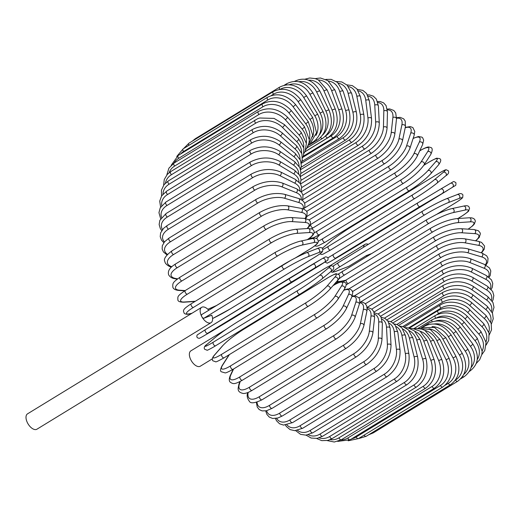 <?xml version="1.0" encoding="UTF-8"?>
<svg xmlns="http://www.w3.org/2000/svg" width="520" height="520" viewBox="0 0 520 520"><rect width="100%" height="100%" fill="white"/><g stroke="black" fill="none" stroke-linecap="round" stroke-linejoin="round"><path stroke-width="0.78" d="M368.329 244.328A9.002 4.784 58.5 0 0 365.034 244.328A9.002 4.784 58.5 0 0 363.532 247.26M226.772 328.9L190.886 350.857A9.002 4.784 58.5 0 0 191.067 360.276A9.002 4.784 58.5 0 0 200.278 366.216L212.264 358.885M436.521 214.435L454.76 203.275A19.292 1.58 151.5 0 0 459.03 198.478L448.286 202.618A19.292 1.58 151.5 0 0 424.665 214.877L340.379 266.435A19.292 1.58 151.5 0 0 336.109 271.239L346.853 267.092A19.292 1.58 151.5 0 0 348.966 266.221L366.366 255.573L371.079 253.76M366.366 255.573A9.002 4.784 58.5 0 0 366.925 256.302M348.966 266.221L348.543 266.403M208.78 310.232A9.002 4.784 58.5 0 0 201.675 307.32L27.521 413.849A9.002 4.784 58.5 0 0 27.703 423.267A9.002 4.784 58.5 0 0 36.92 429.208L211.068 322.68A9.002 4.784 58.5 0 0 211.776 315.185L203.951 318.201A2.145 1.137 -121.5 0 1 201.858 316.739A9.002 4.784 58.5 0 0 211.068 322.68M201.675 307.32A9.002 4.784 58.5 0 0 201.858 316.739A2.145 1.137 -121.5 0 1 201.812 314.496A2.145 1.137 -121.5 0 1 201.916 314.45L282.295 265.278M421.005 327.795L434.46 327.386L445.816 337.688L456.007 356.466L453.05 357.903L442.858 339.131A19.292 16.27 -111.1 0 0 428.981 328.861M445.172 385.229L448.279 383.331A19.292 16.27 -111.1 0 0 453.05 357.903M448.279 383.331A2.145 1.137 58.5 0 0 450.476 384.741L366.184 436.3A2.145 1.137 -121.5 0 1 364.137 435.123M445.816 337.688L442.858 339.131M455.39 380.126L455.488 380.068A2.145 1.137 58.5 0 0 457.587 381.316C466.459 374.647 468.019 365.32 462.26 353.34L459.446 355.03L448.357 336.687A19.292 16.348 -120.4 0 0 432.029 326.632M455.488 380.068A19.292 16.348 -120.4 0 0 459.446 355.03M457.587 381.316L373.301 432.874A2.145 1.137 -121.5 0 1 372.138 432.666M462.26 353.34L451.172 334.997L448.357 336.687M451.172 334.997C443.235 324.337 434.272 321.438 424.294 326.3A2.145 1.137 58.5 0 0 423.995 326.69M462.657 376.415A2.145 1.137 58.5 0 0 464.029 376.786C472.901 370.116 474.201 360.938 467.922 349.238L465.257 351.169L453.356 333.398A19.292 16.296 -129.8 0 0 434.246 323.96M463.827 374.381A19.292 16.296 -129.8 0 0 465.257 351.169M467.922 349.238L456.014 331.474L453.356 333.398M456.014 331.474C447.635 321.204 438.445 318.507 428.454 323.375A2.145 1.137 58.5 0 0 428.129 324.597M469.456 371.274A2.145 1.137 58.5 0 0 469.755 371.183C478.634 364.513 479.7 355.511 472.94 344.195L470.438 346.353L457.815 329.29A19.292 16.127 -138.9 0 0 435.734 321.002M471.126 367.458A19.292 16.127 -138.9 0 0 470.438 346.353M472.94 344.195L460.31 327.132L457.815 329.29M460.31 327.132C451.549 317.337 442.163 314.88 432.159 319.748A2.145 1.137 58.5 0 0 432.075 321.731M476.197 363.526L479.694 359.723L481.825 354.497L482.163 351.26L477.276 338.234A2.145 0.455 140.8 0 1 476.658 339.248A2.145 0.455 140.8 0 1 474.955 340.62L461.701 324.396A19.292 15.828 -147.3 0 0 436.703 317.831M477.23 359.593A19.292 15.828 -147.3 0 0 474.955 340.62M477.276 338.234L464.022 322.01A2.145 0.455 140.8 0 1 463.404 323.024A2.145 0.455 140.8 0 1 461.701 324.396M464.022 322.01C454.942 312.761 445.387 310.577 435.37 315.464A2.145 1.137 58.5 0 0 435.675 318.13M481.787 354.679L484.79 350.435L486.076 342.453L480.896 331.409A2.145 0.605 137.9 0 1 480.415 332.56A2.145 0.605 137.9 0 1 478.764 334.016L464.984 318.747A19.292 15.412 -155.1 0 0 438.633 313.541L436.663 314.75M482.163 350.987A19.292 15.412 -155.1 0 0 478.764 334.016M480.896 331.409L467.116 316.147A2.145 0.605 137.9 0 1 466.635 317.298A2.145 0.605 137.9 0 1 464.984 318.747M467.116 316.147C457.782 307.502 448.097 305.637 438.061 310.544A2.145 1.137 58.5 0 0 438.633 313.541M486.142 345.053L488.69 340.476L489.067 333.144L483.776 323.765A2.145 0.754 135 0 1 483.438 325.052A2.145 0.754 135 0 1 481.839 326.579L467.636 312.397A19.292 14.879 -162 0 0 440.915 308.159L408.512 327.977M485.992 341.77A19.292 14.879 -162 0 0 481.839 326.579M483.776 323.765L469.573 309.582A2.145 0.754 135 0 1 469.235 310.863A2.145 0.754 135 0 1 467.636 312.397M469.573 309.582C464.51 303.316 449.332 299.117 440.213 305.032A2.145 1.137 58.5 0 0 440.915 308.159M489.313 334.809L491.504 329.849L491.192 323.394L485.888 315.367A2.145 0.891 131.9 0 1 485.706 316.771A2.145 0.891 131.9 0 1 484.166 318.383L469.651 305.383A19.292 14.235 -168.2 0 0 442.644 302.211L402.786 326.586M488.787 332.02A19.292 14.235 -168.2 0 0 484.166 318.383M485.888 315.367L471.374 302.367A2.145 0.891 131.9 0 1 471.185 303.764A2.145 0.891 131.9 0 1 469.651 305.383M471.374 302.367C461.734 295.132 451.88 293.995 441.818 298.961A2.145 1.137 58.5 0 0 442.644 302.211M491.368 324.038L493.246 318.78L492.505 313.235L487.214 306.274A2.145 1.027 128.5 0 1 487.195 307.781A2.145 1.027 128.5 0 1 485.713 309.478L470.997 297.758A19.292 13.481 -173.7 0 0 443.807 295.744L396.838 324.474M490.607 321.783A19.292 13.481 -173.7 0 0 485.713 309.478M487.214 306.274L472.498 294.561A2.145 1.027 128.5 0 1 472.478 296.062A2.145 1.027 128.5 0 1 470.997 297.758M472.498 294.561C462.807 288.106 452.92 287.378 442.851 292.389A2.145 1.137 58.5 0 0 442.591 293.891A2.145 1.137 58.5 0 0 443.807 295.744M492.349 312.832L494 307.365L492.947 302.478L487.74 296.556A2.145 1.157 124.9 0 1 487.897 298.155A2.145 1.157 124.9 0 1 486.473 299.936L471.666 289.588A19.292 12.623 -178.6 0 0 444.399 288.808L390.715 321.646M491.478 311.09A19.292 12.623 -178.6 0 0 486.473 299.936M487.74 296.556L472.934 286.214A2.145 1.157 124.9 0 1 473.09 287.807A2.145 1.157 124.9 0 1 471.666 289.588M472.934 286.214C463.249 280.586 453.382 280.3 443.32 285.356A2.145 1.137 58.5 0 0 443.079 286.942A2.145 1.137 58.5 0 0 444.399 288.808M492.297 301.262L493.058 299.774L493.825 295.548L492.635 291.414L487.461 286.286A2.145 1.274 121 0 1 487.806 287.963A2.145 1.274 121 0 1 486.447 289.829L471.666 280.937A19.292 11.668 177 0 0 444.412 281.457L384.469 318.13M491.413 299.988A19.292 11.668 177 0 0 486.447 289.829M487.461 286.286L472.68 277.394A2.145 1.274 121 0 1 473.025 279.071A2.145 1.274 121 0 1 471.666 280.937M472.68 277.394C463.067 272.636 453.245 272.812 443.203 277.927A2.145 1.137 58.5 0 0 442.995 279.597A2.145 1.137 58.5 0 0 444.412 281.457M491.225 289.387L492.323 287.137L492.752 283.419L491.472 279.883L486.375 275.542A2.145 1.378 116.7 0 1 486.928 277.277A2.145 1.378 116.7 0 1 485.635 279.233L470.984 271.856A19.292 10.628 173 0 0 443.853 273.748L378.137 313.944M490.406 288.522A19.292 10.628 173 0 0 485.635 279.233M486.375 275.542L471.725 268.164A2.145 1.378 116.7 0 1 472.277 269.906A2.145 1.378 116.7 0 1 470.984 271.856M471.725 268.164C462.254 264.316 452.517 264.972 442.513 270.147A2.145 1.137 58.5 0 0 442.332 271.901A2.145 1.137 58.5 0 0 443.853 273.748M489.125 277.297L490.217 275.411L490.802 270.927L489.463 267.963L484.484 264.407A2.145 1.476 111.9 0 1 485.251 266.182A2.145 1.476 111.9 0 1 484.029 268.229L469.625 262.431A19.292 9.503 169.3 0 0 442.715 265.74L371.768 309.14M488.423 276.764A19.292 9.503 169.3 0 0 484.029 268.229M484.484 264.407L470.08 258.609A2.145 1.476 111.9 0 1 470.847 260.383A2.145 1.476 111.9 0 1 469.625 262.431M470.08 258.609C460.804 255.691 451.191 256.847 441.253 262.08A2.145 1.137 58.5 0 0 441.103 263.913A2.145 1.137 58.5 0 0 442.715 265.74M485.953 265.083L487.708 262.249L488.026 258.317L486.675 255.808L481.8 252.967A2.145 1.567 106.6 0 1 482.8 254.755A2.145 1.567 106.6 0 1 481.656 256.9L467.61 252.72A19.292 8.307 165.9 0 0 441.019 257.491L365.378 303.758M485.387 264.797A19.292 8.307 165.9 0 0 481.656 256.9M481.8 252.967L467.747 248.794A2.145 1.567 106.6 0 1 468.754 250.582A2.145 1.567 106.6 0 1 467.61 252.72M467.747 248.794C458.725 246.831 449.287 248.495 439.433 253.786A2.145 1.137 58.5 0 0 439.316 255.703A2.145 1.137 58.5 0 0 441.019 257.491M481.559 252.895L484.269 249.139L484.575 246.038L481.52 242.359L478.329 241.326A2.145 1.638 100.5 0 1 479.59 243.094A2.145 1.638 100.5 0 1 478.53 245.336L464.945 242.808A19.292 7.053 162.8 0 0 438.769 249.067L358.988 297.863M481.15 252.779A19.292 7.053 162.8 0 0 478.53 245.336M478.329 241.326L464.744 238.797A2.145 1.638 100.5 0 1 466.005 240.565A2.145 1.638 100.5 0 1 464.945 242.808M464.744 238.797C456.034 237.809 446.803 239.987 437.06 245.33A2.145 1.137 58.5 0 0 436.988 247.332A2.145 1.137 58.5 0 0 438.769 249.067M475.768 240.844L479.219 237.425L480.363 233.844L480.142 232.843L478.354 230.718L474.103 229.561A2.145 1.703 93.8 0 1 475.637 231.27A2.145 1.703 93.8 0 1 474.669 233.623L461.65 232.765A19.292 5.74 159.8 0 0 435.988 240.526L352.593 291.538M475.514 240.799A19.292 5.74 159.8 0 0 474.669 233.623M474.103 229.561L461.084 228.709A2.145 1.703 93.8 0 1 462.618 230.412A2.145 1.703 93.8 0 1 461.65 232.765M461.084 228.709C452.738 228.696 443.768 231.387 434.161 236.775A2.145 1.137 58.5 0 0 434.129 238.862A2.145 1.137 58.5 0 0 435.988 240.526M434.161 236.775L349.875 288.334A2.145 1.137 58.5 0 0 349.525 288.997M468.188 229.171L472.81 225.725L474.357 223.99L475.325 221.332L475.072 220.064L473.785 218.569L471.718 217.854L469.151 217.789A2.145 1.748 86.2 0 1 470.977 219.381A2.145 1.748 86.2 0 1 470.113 221.845L457.756 222.671A19.292 4.381 157 0 0 432.692 231.94L348.406 283.498A19.292 4.381 157 0 0 346.112 284.993M468.046 229.164A19.292 4.381 157 0 0 470.113 221.845M469.151 217.789L456.794 218.608A2.145 1.748 86.2 0 1 458.621 220.207A2.145 1.748 86.2 0 1 457.756 222.671M456.794 218.608C448.884 219.577 440.206 222.768 430.755 228.189A2.145 1.137 58.5 0 0 430.762 230.36A2.145 1.137 58.5 0 0 432.692 231.94M430.755 228.189L346.469 279.747A2.145 1.137 58.5 0 0 346.476 281.918A2.145 1.137 58.5 0 0 348.406 283.498M457.86 218.536L461.376 216.392A2.145 1.137 58.5 0 0 461.572 216.314C466.791 212.784 469.17 210.944 468.702 210.795L469.567 208.292C468.851 207.142 469.32 204.867 463.515 206.102A2.145 1.788 77.9 0 1 465.628 207.525A2.145 1.788 77.9 0 1 464.887 210.1L453.291 212.596A19.292 2.99 154.2 0 0 428.909 223.366L344.624 274.924A19.292 2.99 154.2 0 0 341.113 281.209L345.696 280.228M461.376 216.392A19.292 2.99 154.2 0 0 464.887 210.1M463.515 206.102L451.919 208.592A2.145 1.788 77.9 0 1 454.031 210.022A2.145 1.788 77.9 0 1 453.291 212.596M427.063 219.557A2.145 1.137 58.5 0 0 426.868 219.635A2.145 1.137 58.5 0 0 426.92 221.884A2.145 1.137 58.5 0 0 428.909 223.366M342.778 271.115A2.145 1.137 58.5 0 0 342.582 271.187A2.145 1.137 58.5 0 0 342.628 273.442A2.145 1.137 58.5 0 0 344.624 274.924M336.603 281.554L340.639 281.398A2.145 1.788 -102.1 0 0 341.113 281.209M422.442 211.237L338.344 262.685A2.145 1.137 58.5 0 0 338.24 262.73L422.532 211.172A2.145 1.137 58.5 0 1 422.63 211.127A19.292 1.58 -28.5 0 1 446.245 198.868A2.145 1.807 68.9 0 1 446.491 198.744A2.145 1.807 68.9 0 1 448.89 199.94A2.145 1.807 68.9 0 1 448.286 202.618M454.76 203.275A2.145 1.137 58.5 0 0 454.857 203.229L436.605 214.389M348.764 266.325L346.606 267.215A2.145 1.807 -111.1 0 0 346.853 267.092M346.606 267.215L335.862 271.362A2.145 1.807 -111.1 0 0 336.109 271.239M333.06 266.117L338.24 262.73A2.145 1.137 58.5 0 0 338.338 265.064A2.145 1.137 58.5 0 0 340.379 266.435M456.996 194.721A2.145 1.807 68.9 0 1 457.243 194.597L446.491 198.744C439.647 201.572 431.659 205.712 422.532 211.172A2.145 1.137 58.5 0 0 422.624 213.506A2.145 1.137 58.5 0 0 424.665 214.877M454.857 203.229C462.033 198.77 462.514 197.802 462.728 197.425L462.917 194.916C461.832 193.317 459.94 193.206 457.243 194.597A2.145 1.807 68.9 0 1 459.635 195.8A2.145 1.807 68.9 0 1 459.03 198.478M363.22 241.943A2.145 1.137 -121.5 0 1 363.214 241.95L447.499 190.392A2.145 1.137 58.5 0 0 447.499 190.392A2.145 1.137 58.5 0 0 447.506 190.385L419.998 206.537L335.712 258.096L363.2 241.956L455.046 185.698C455.774 185.79 456.053 184.775 455.884 182.656C452.913 180.856 454.188 181.474 450.404 183.372A2.145 1.814 59.6 0 1 453.043 184.288A2.145 1.814 59.6 0 1 452.595 187.057M440.609 189.124L450.379 183.391A2.145 1.814 59.6 0 1 450.404 183.372L440.583 189.137A2.145 1.814 59.6 0 1 440.583 189.137A2.145 1.814 59.6 0 1 443.228 190.053A2.145 1.814 59.6 0 1 442.78 192.822M340.373 255.703A2.145 1.814 -120.4 0 0 340.399 255.691L363.214 241.95A2.145 1.137 -121.5 0 1 363.2 241.956M417.762 202.885L333.496 254.43A2.145 1.137 58.5 0 0 333.482 254.436L417.768 202.878A2.145 1.137 58.5 0 1 417.781 202.872L440.563 189.15L417.768 202.878A2.145 1.137 58.5 0 0 417.911 205.29A2.145 1.137 58.5 0 0 419.998 206.537M327.886 257.881L333.482 254.436A2.145 1.137 58.5 0 0 333.625 256.847A2.145 1.137 58.5 0 0 335.712 258.096M325.065 262.113L327.23 263.178L330.577 261.45A2.145 1.814 -120.4 0 0 330.603 261.437M330.577 261.45L340.399 255.691A2.145 1.814 -120.4 0 0 340.425 255.671M437.392 174.207A2.145 1.137 58.5 0 0 437.307 174.245A2.145 1.137 58.5 0 0 437.236 174.297L352.95 225.856A2.145 1.137 -121.5 0 1 353.022 225.803A2.145 1.137 -121.5 0 1 353.1 225.764M322.966 249.477A19.292 1.268 -33.8 0 0 328.269 246.415L412.562 194.857A19.292 1.268 -33.8 0 0 434.434 179.719L443.248 172.38A19.292 1.268 -33.8 0 0 437.236 174.297M443.248 172.38A2.145 1.814 50.2 0 1 445.913 173.102A2.145 1.814 50.2 0 1 445.809 175.799C448.338 174.233 449.176 172.556 448.312 170.761L446.186 169.754C445.699 169.754 444.815 169.722 437.307 174.245L353.022 225.803C344.012 231.419 336.635 236.522 330.889 241.124A2.145 1.814 -129.8 0 0 330.733 241.28M414.791 198.504L330.655 249.964A2.145 1.137 58.5 0 1 330.584 250.016L414.869 198.458A2.145 1.137 58.5 0 0 414.941 198.406A19.292 1.268 146.2 0 0 436.82 183.274M352.95 225.856A19.292 1.268 -33.8 0 0 331.071 240.994L322.27 248.326M434.434 179.719A2.145 1.814 50.2 0 1 437.099 180.44A2.145 1.814 50.2 0 1 436.995 183.144L445.809 175.799M412.562 194.857A2.145 1.137 58.5 0 0 412.822 197.294A2.145 1.137 58.5 0 0 414.869 198.458C423.878 192.849 431.256 187.739 436.995 183.144M328.269 246.415A2.145 1.137 58.5 0 0 328.536 248.853A2.145 1.137 58.5 0 0 330.584 250.016L323.219 254.092L321.704 254.508L319.891 253.877M331.071 240.994A2.145 1.814 -129.8 0 0 330.889 241.124L322.257 248.313M429.007 162.13A2.145 1.137 58.5 0 0 428.825 162.201A2.145 1.137 58.5 0 0 428.682 162.325L423.807 165.308M318.377 241.131A19.292 2.684 -36.5 0 0 322.712 238.7L407.004 187.142A19.292 2.684 -36.5 0 0 427.915 170.631L435.656 161.772A19.292 2.684 -36.5 0 0 428.682 162.325M435.656 161.772A2.145 1.794 41.1 0 1 438.295 162.318A2.145 1.794 41.1 0 1 438.536 164.886C441.135 161.356 441.435 159.244 439.426 158.567L437.001 158.281C437.255 157.742 434.525 159.048 428.825 162.201L423.846 165.25M320.008 234.364L316.427 238.466M427.915 170.631A2.145 1.794 41.1 0 1 430.553 171.184A2.145 1.794 41.1 0 1 430.794 173.752L438.536 164.886M407.004 187.142A2.145 1.137 58.5 0 0 407.387 189.586A2.145 1.137 58.5 0 0 409.383 190.678A2.145 1.137 58.5 0 0 409.526 190.554M322.712 238.7A2.145 1.137 58.5 0 0 323.102 241.144A2.145 1.137 58.5 0 0 325.097 242.229L409.383 190.678C418.438 184.919 425.575 179.276 430.794 173.752M314.119 232.901A19.292 4.082 -39.2 0 0 316.869 231.342L401.154 179.784A19.292 4.082 -39.2 0 0 421.05 161.967L427.661 151.651A2.145 1.762 32.7 0 1 430.261 152.042A2.145 1.762 32.7 0 1 430.794 154.434C432.718 150.248 432.647 147.907 430.56 147.407C428.565 147.453 429.709 145.197 419.874 150.69A2.145 1.137 58.5 0 0 419.712 150.839M427.661 151.651A19.292 4.082 -39.2 0 0 419.692 150.885M421.05 161.967A2.145 1.762 32.7 0 1 423.644 162.357A2.145 1.762 32.7 0 1 424.177 164.749L430.794 154.434M401.154 179.784A2.145 1.137 58.5 0 0 401.654 182.221A2.145 1.137 58.5 0 0 403.598 183.235C412.711 177.327 419.569 171.165 424.177 164.749M316.869 231.342A2.145 1.137 58.5 0 0 317.369 233.779A2.145 1.137 58.5 0 0 319.312 234.793L403.598 183.235M310.284 224.686A19.292 5.441 -42.1 0 0 310.772 224.4L395.057 172.842A19.292 5.441 -42.1 0 0 413.887 153.79L419.322 142.097A19.292 5.441 -42.1 0 0 413.094 138.541M419.322 142.097A2.145 1.71 24.9 0 1 421.87 142.337A2.145 1.71 24.9 0 1 422.643 144.528L423.651 140.108L422.65 137.774L421.85 137.111L418.34 136.532L413.166 138.327M413.887 153.79A2.145 1.71 24.9 0 1 416.442 154.024A2.145 1.71 24.9 0 1 417.216 156.215L422.643 144.528M395.057 172.842A2.145 1.137 58.5 0 0 395.668 175.26A2.145 1.137 58.5 0 0 397.553 176.196C406.718 170.131 413.27 163.469 417.216 156.215M310.772 224.4A2.145 1.137 58.5 0 0 311.382 226.817A2.145 1.137 58.5 0 0 313.267 227.754L397.553 176.196M307.047 216.346L388.759 166.361A19.292 6.767 -45 0 0 406.49 146.153L410.703 133.178A19.292 6.767 -45 0 0 405.197 127.784M410.703 133.178A2.145 1.651 18 0 1 413.199 133.282A2.145 1.651 18 0 1 414.161 135.258L414.765 131.469L412.861 127.556L410.28 126.568L405.275 127.4M406.49 146.153A2.145 1.651 18 0 1 408.987 146.256A2.145 1.651 18 0 1 409.955 148.233L414.161 135.258M388.759 166.361A2.145 1.137 58.5 0 0 389.467 168.747A2.145 1.137 58.5 0 0 391.3 169.611C400.491 163.404 406.705 156.273 409.955 148.233M304.389 208.065L382.31 160.401A19.292 8.034 -48.1 0 0 398.912 139.126L401.869 124.963A19.292 8.034 -48.1 0 0 396.552 118.274M401.869 124.963A2.145 1.58 11.8 0 1 404.313 124.943A2.145 1.58 11.8 0 1 405.418 126.705L405.229 121.121L403.683 118.833L400.14 117.351L396.584 117.689M398.912 139.126A2.145 1.58 11.8 0 1 401.356 139.107A2.145 1.58 11.8 0 1 402.467 140.868L405.418 126.705M382.31 160.401A2.145 1.137 58.5 0 0 383.103 162.74A2.145 1.137 58.5 0 0 384.878 163.534C394.082 157.196 399.938 149.637 402.467 140.868M302.334 199.921L375.752 155.006A19.292 9.25 -51.5 0 0 391.209 132.756L392.893 117.513A19.292 9.25 -51.5 0 0 387.374 109.895M392.893 117.513A2.145 1.495 6.3 0 1 395.278 117.384A2.145 1.495 6.3 0 1 396.494 118.924L395.714 112.931L393.803 110.474L389.727 108.94L387.263 109.077M391.209 132.756A2.145 1.495 6.3 0 1 393.601 132.626A2.145 1.495 6.3 0 1 394.817 134.167L396.494 118.924M375.752 155.006A2.145 1.137 58.5 0 0 376.63 157.287A2.145 1.137 58.5 0 0 378.346 158.008C387.537 151.56 393.022 143.611 394.817 134.167M301.164 191.789L369.142 150.209A19.292 10.387 -55.1 0 0 383.442 127.095L383.832 110.89A19.292 10.387 -55.1 0 0 377.865 102.551M383.832 110.89A2.145 1.404 1.4 0 1 386.172 110.65A2.145 1.404 1.4 0 1 387.459 111.976L386.087 105.619L383.604 102.849L380.263 101.537L377.526 101.478M383.442 127.095A2.145 1.404 1.4 0 1 385.781 126.854A2.145 1.404 1.4 0 1 387.069 128.18L387.459 111.976M369.142 150.209A2.145 1.137 58.5 0 0 370.091 152.419A2.145 1.137 58.5 0 0 371.741 153.075C380.913 146.542 386.016 138.242 387.069 128.18M300.567 183.957L362.531 146.055A19.292 11.447 -59 0 0 375.668 122.187L374.764 105.138A19.292 11.447 -59 0 0 368.147 96.206M374.764 105.138A2.145 1.294 -3 0 1 377.052 104.799A2.145 1.294 -3 0 1 378.385 105.917L376.356 99.119L373.301 96.161L369.363 94.906L367.497 94.894M375.668 122.187A2.145 1.294 -3 0 1 377.956 121.843A2.145 1.294 -3 0 1 379.281 122.96L378.385 105.917M362.531 146.055A2.145 1.137 58.5 0 0 363.532 148.187A2.145 1.137 58.5 0 0 365.131 148.772C374.263 142.174 378.982 133.569 379.281 122.96M300.365 176.579L355.966 142.571A19.292 12.421 -63.3 0 0 367.939 118.059L365.755 100.302A19.292 12.421 -63.3 0 0 358.306 90.87M365.755 100.302A2.145 1.183 -7 0 1 367.998 99.873A2.145 1.183 -7 0 1 369.35 100.783L366.568 93.483L362.856 90.395L357.253 89.343M367.939 118.059A2.145 1.183 -7 0 1 370.182 117.624A2.145 1.183 -7 0 1 371.534 118.534L369.35 100.783M355.966 142.571A2.145 1.137 58.5 0 0 357.012 144.612A2.145 1.137 58.5 0 0 358.547 145.138C367.64 138.489 371.969 129.623 371.534 118.534M300.606 169.689L349.492 139.782A19.292 13.299 -68.1 0 0 360.328 114.758L356.876 96.427A19.292 13.299 -68.1 0 0 348.406 86.554M356.876 96.427A2.145 1.053 -10.7 0 1 359.073 95.901A2.145 1.053 -10.7 0 1 360.425 96.609L356.844 88.855L352.332 85.631L346.86 84.87M360.328 114.758A2.145 1.053 -10.7 0 1 362.525 114.231A2.145 1.053 -10.7 0 1 363.876 114.94L360.425 96.609M349.492 139.782A2.145 1.137 58.5 0 0 350.584 141.726A2.145 1.137 58.5 0 0 352.053 142.194C361.107 135.519 365.047 126.431 363.876 114.94M301.314 163.319L343.168 137.716A19.292 14.079 -73.4 0 0 352.885 112.294L348.192 93.528A19.292 14.079 -73.4 0 0 338.468 83.272M348.192 93.528A2.145 0.923 -14.1 0 1 350.337 92.911A2.145 0.923 -14.1 0 1 351.676 93.424L347.172 85.169L341.783 81.939L336.356 81.536M352.885 112.294A2.145 0.923 -14.1 0 1 355.037 111.677A2.145 0.923 -14.1 0 1 356.369 112.19L351.676 93.424M343.168 137.716A2.145 1.137 58.5 0 0 344.286 139.555A2.145 1.137 58.5 0 0 345.69 139.965C354.705 133.269 358.267 124.013 356.369 112.19M302.712 157.378L337.038 136.383A19.292 14.749 -79.5 0 0 345.67 110.695L339.768 91.637A19.292 14.749 -79.5 0 0 328.517 81.081M339.768 91.637A2.145 0.786 -17.2 0 1 341.868 90.935A2.145 0.786 -17.2 0 1 343.174 91.26L337.474 82.375L331.13 79.352L325.793 79.41M345.67 110.695A2.145 0.786 -17.2 0 1 347.769 109.993A2.145 0.786 -17.2 0 1 349.076 110.318L343.174 91.26M337.038 136.383A2.145 1.137 58.5 0 0 339.515 138.463C348.491 131.762 351.683 122.376 349.076 110.318M304.85 151.879L331.149 135.792A19.292 15.308 -86.2 0 0 338.735 109.974L331.669 90.766A19.292 15.308 -86.2 0 0 318.565 80.028M331.669 90.766A2.145 0.637 -20.2 0 1 333.723 89.98A2.145 0.637 -20.2 0 1 334.984 90.116L327.886 80.626L320.424 77.993L315.231 78.605M338.735 109.974A2.145 0.637 -20.2 0 1 340.788 109.187A2.145 0.637 -20.2 0 1 342.05 109.323L334.984 90.116M331.149 135.792A2.145 1.137 58.5 0 0 333.567 137.709C342.511 131.001 345.339 121.544 342.05 109.323M325.91 135.72A19.292 15.75 -93.8 0 0 332.131 110.136L323.96 90.928A19.292 15.75 -93.8 0 0 308.639 80.21M323.96 90.928A2.145 0.488 -23 0 1 325.969 90.051A2.145 0.488 -23 0 1 327.164 90.005L318.325 79.898L315.341 78.637L309.757 77.987L304.766 79.222M332.131 110.136A2.145 0.488 -23 0 1 334.139 109.259A2.145 0.488 -23 0 1 335.341 109.213L327.164 90.005M325.585 136.052A2.145 1.137 58.5 0 0 327.892 137.696C336.817 131.001 339.293 121.505 335.341 109.213M322.647 135.037A19.292 16.068 -102.1 0 0 325.91 111.169L316.693 92.105A19.292 16.068 -102.1 0 0 298.818 81.751M316.693 92.105A2.145 0.332 -25.8 0 1 318.656 91.15A2.145 0.332 -25.8 0 1 319.781 90.928C312.91 79.703 304.48 76.531 294.495 81.4M325.91 111.169A2.145 0.332 -25.8 0 1 327.873 110.214A2.145 0.332 -25.8 0 1 329.004 109.993L319.781 90.928M320.632 137.475A2.145 1.137 58.5 0 0 322.543 138.437C331.442 131.749 333.593 122.265 329.004 109.993M284.31 85.202L286.767 83.694A2.145 1.137 58.5 0 0 286.429 84.831M319.345 134.875A19.292 16.27 -111.1 0 0 320.125 113.081L309.933 94.309A19.292 16.27 -111.1 0 0 289.25 84.76M309.933 94.309L312.891 92.872C305.454 81.887 296.745 78.832 286.767 83.694M320.125 113.081L323.083 111.644L312.891 92.872M316.173 139.542A2.145 1.137 58.5 0 0 317.544 139.925C326.43 133.244 328.276 123.819 323.083 111.644M315.971 135.441A19.292 16.348 -120.4 0 0 314.815 115.849L303.719 97.507L306.534 95.823C298.597 85.156 289.64 82.258 279.656 87.126A2.145 1.137 58.5 0 0 279.702 89.375M303.719 97.507A19.292 16.348 -120.4 0 0 280.15 89.317M195.006 139.497A2.145 1.137 -121.5 0 1 195.37 138.684L279.656 87.126M314.815 115.849L317.629 114.159L306.534 95.823M312.273 142.181A2.145 1.137 58.5 0 0 312.949 142.136C321.828 135.466 323.388 126.139 317.629 114.159M312.585 136.923A19.292 16.296 -129.8 0 0 310.017 119.451L298.11 101.68L300.775 99.755C292.389 89.492 283.205 86.788 273.214 91.656A2.145 1.137 58.5 0 0 273.449 94.218L271.264 95.556M298.11 101.68A19.292 16.296 -129.8 0 0 273.449 94.218M188.903 145.327A2.145 1.137 -121.5 0 1 188.929 143.215L273.214 91.656M310.017 119.451L312.676 117.526L300.775 99.755M267.488 97.26A2.145 1.137 58.5 0 0 267.833 99.977L183.547 151.528A2.145 1.137 -121.5 0 1 183.203 148.817L267.488 97.26C277.492 92.385 286.877 94.848 295.639 104.637L293.144 106.802A19.292 16.127 -138.9 0 0 267.833 99.977M309.322 139.425A19.292 16.127 -138.9 0 0 305.773 123.864L293.144 106.802M183.547 151.528A19.292 16.127 -138.9 0 0 180.499 154.07M305.773 123.864L308.269 121.7L295.639 104.637M262.522 103.89A2.145 1.137 58.5 0 0 262.983 106.749L178.692 158.308A2.145 1.137 -121.5 0 1 178.237 155.448L262.522 103.89C272.545 99.002 282.094 101.185 291.174 110.435A2.145 0.455 -39.2 0 1 290.563 111.449A2.145 0.455 -39.2 0 1 288.853 112.82A19.292 15.828 -147.3 0 0 262.983 106.749M306.325 142.954A19.292 15.828 -147.3 0 0 302.107 129.051L288.853 112.82M178.692 158.308A19.292 15.828 -147.3 0 0 174.031 163.085M302.107 129.051A2.145 0.455 -39.2 0 0 303.817 127.68A2.145 0.455 -39.2 0 0 304.434 126.659L291.174 110.435M258.356 111.501A2.145 1.137 58.5 0 0 258.934 114.498L174.649 166.055A2.145 1.137 -121.5 0 1 174.07 163.059L258.356 111.501C268.398 106.594 278.083 108.459 287.417 117.098A2.145 0.605 -42.1 0 1 286.936 118.255A2.145 0.605 -42.1 0 1 285.279 119.704A19.292 15.412 -155.1 0 0 258.934 114.498M303.726 147.485A19.292 15.412 -155.1 0 0 299.065 134.972L285.279 119.704M174.649 166.055A19.292 15.412 -155.1 0 0 169.13 172.705M299.065 134.972A2.145 0.605 -42.1 0 0 300.716 133.517A2.145 0.605 -42.1 0 0 301.197 132.366L287.417 117.098M255.021 120.029A2.145 1.137 58.5 0 0 255.723 123.156L171.438 174.714A2.145 1.137 -121.5 0 1 170.736 171.587L257.536 118.749L259.688 118.001L274.079 118.404L284.382 124.579A2.145 0.754 -45 0 1 284.043 125.859A2.145 0.754 -45 0 1 282.445 127.394A19.292 14.879 -162 0 0 255.723 123.156M301.613 152.925A19.292 14.879 -162 0 0 296.647 141.583L282.445 127.394M171.438 174.714A19.292 14.879 -162 0 0 165.477 183.092M296.647 141.583A2.145 0.754 -45 0 0 298.246 140.049A2.145 0.754 -45 0 0 298.584 138.769L284.382 124.579M252.544 129.415A2.145 1.137 58.5 0 0 253.37 132.659L169.084 184.217A2.145 1.137 -121.5 0 1 168.259 180.973L252.544 129.415C262.606 124.449 272.461 125.58 282.1 132.821A2.145 0.891 -48.1 0 1 281.918 134.219A2.145 0.891 -48.1 0 1 280.377 135.831A19.292 14.235 -168.2 0 0 253.37 132.659M300.053 159.185A19.292 14.235 -168.2 0 0 294.892 148.831L280.377 135.831M169.084 184.217A19.292 14.235 -168.2 0 0 163.04 194.083M294.892 148.831A2.145 0.891 -48.1 0 0 296.433 147.219A2.145 0.891 -48.1 0 0 296.615 145.821L282.1 132.821M250.939 139.581A2.145 1.137 58.5 0 0 250.679 141.083A2.145 1.137 58.5 0 0 251.894 142.935L167.603 194.493A2.145 1.137 -121.5 0 1 166.394 192.641A2.145 1.137 -121.5 0 1 166.654 191.139L250.939 139.581C261.007 134.576 270.887 135.298 280.586 141.752A2.145 1.027 -51.5 0 1 280.566 143.254A2.145 1.027 -51.5 0 1 279.084 144.95A19.292 13.481 -173.7 0 0 251.894 142.935M299.084 166.173A19.292 13.481 -173.7 0 0 293.8 156.669L279.084 144.95M167.603 194.493A19.292 13.481 -173.7 0 0 161.752 205.562M293.8 156.669A2.145 1.027 -51.5 0 0 295.282 154.973A2.145 1.027 -51.5 0 0 295.302 153.472L280.586 141.752M250.224 150.456A2.145 1.137 58.5 0 0 249.99 152.042A2.145 1.137 58.5 0 0 251.303 153.907L167.018 205.465A2.145 1.137 -121.5 0 1 165.704 203.6A2.145 1.137 -121.5 0 1 165.939 202.014L250.224 150.456C260.286 145.399 270.159 145.685 279.844 151.307A2.145 1.157 -55.1 0 1 280 152.906A2.145 1.157 -55.1 0 1 278.577 154.687A19.292 12.623 -178.6 0 0 251.303 153.907M298.727 173.791A19.292 12.623 -178.6 0 0 293.384 165.035L278.577 154.687M167.018 205.465A19.292 12.623 -178.6 0 0 161.577 217.425M293.384 165.035A2.145 1.157 -55.1 0 0 294.808 163.254A2.145 1.157 -55.1 0 0 294.651 161.655L279.844 151.307M250.4 161.954A2.145 1.137 58.5 0 0 250.192 163.625A2.145 1.137 58.5 0 0 251.608 165.49L167.323 217.048A2.145 1.137 -121.5 0 1 165.906 215.183A2.145 1.137 -121.5 0 1 166.114 213.512L250.4 161.954C260.442 156.845 270.264 156.663 279.877 161.421A2.145 1.274 -59 0 1 280.221 163.098A2.145 1.274 -59 0 1 278.863 164.964A19.292 11.668 177 0 0 251.608 165.49M298.974 181.942A19.292 11.668 177 0 0 293.644 173.856L278.863 164.964M167.323 217.048A19.292 11.668 177 0 0 162.474 229.573M293.644 173.856A2.145 1.274 -59 0 0 295.002 171.99A2.145 1.274 -59 0 0 294.664 170.313L279.877 161.421M251.466 173.992A2.145 1.137 58.5 0 0 251.29 175.74A2.145 1.137 58.5 0 0 252.805 177.593L168.519 229.151A2.145 1.137 -121.5 0 1 167.005 227.299A2.145 1.137 -121.5 0 1 167.18 225.55L251.466 173.992C261.469 168.818 271.206 168.155 280.683 172.01A2.145 1.378 -63.3 0 1 281.229 173.745A2.145 1.378 -63.3 0 1 279.936 175.702A19.292 10.628 173 0 0 252.805 177.593M299.806 190.547A19.292 10.628 173 0 0 294.587 183.072L279.936 175.702M168.519 229.151A19.292 10.628 173 0 0 164.437 241.924M294.587 183.072A2.145 1.378 -63.3 0 0 295.88 181.123A2.145 1.378 -63.3 0 0 295.334 179.387L280.683 172.01M253.422 186.472A2.145 1.137 58.5 0 0 253.273 188.305A2.145 1.137 58.5 0 0 254.885 190.131L170.599 241.69A2.145 1.137 -121.5 0 1 168.987 239.863A2.145 1.137 -121.5 0 1 169.13 238.024L253.422 186.472C263.361 181.233 272.968 180.076 282.25 183.001A2.145 1.476 -68.1 0 1 283.017 184.775A2.145 1.476 -68.1 0 1 281.794 186.817A19.292 9.503 169.3 0 0 254.885 190.131M301.178 199.531A19.292 9.503 169.3 0 0 296.199 192.621L281.794 186.817M170.599 241.69A19.292 9.503 169.3 0 0 167.505 254.358M296.199 192.621A2.145 1.476 -68.1 0 0 297.421 190.573A2.145 1.476 -68.1 0 0 296.654 188.799L282.25 183.001M256.236 199.297A2.145 1.137 58.5 0 0 256.126 201.221A2.145 1.137 58.5 0 0 257.829 203.002L173.537 254.56A2.145 1.137 -121.5 0 1 171.841 252.772A2.145 1.137 -121.5 0 1 171.951 250.855L256.236 199.297C266.091 194.006 275.535 192.342 284.557 194.305A2.145 1.567 -73.4 0 1 285.565 196.092A2.145 1.567 -73.4 0 1 284.414 198.231A19.292 8.307 165.9 0 0 257.829 203.002M302.998 208.839A19.292 8.307 165.9 0 0 298.461 202.41L284.414 198.231M173.537 254.56A19.292 8.307 165.9 0 0 171.808 266.714M298.461 202.41A2.145 1.567 -73.4 0 0 299.611 200.272A2.145 1.567 -73.4 0 0 298.603 198.484L284.557 194.305M259.903 212.375A2.145 1.137 58.5 0 0 259.825 214.383A2.145 1.137 58.5 0 0 261.612 216.112L177.327 267.67A2.145 1.137 -121.5 0 1 175.539 265.941A2.145 1.137 -121.5 0 1 175.617 263.933L259.903 212.375C269.646 207.031 278.876 204.854 287.586 205.842A2.145 1.638 -79.5 0 1 288.847 207.61A2.145 1.638 -79.5 0 1 287.781 209.859A19.292 7.053 162.8 0 0 261.612 216.112M305.091 218.465A19.292 7.053 162.8 0 0 301.373 212.381L287.781 209.859M177.327 267.67A19.292 7.053 162.8 0 0 175.611 278.473L177.593 278.844M301.373 212.381A2.145 1.638 -79.5 0 0 302.432 210.139A2.145 1.638 -79.5 0 0 301.171 208.37L287.586 205.842M175.611 278.473A2.145 1.638 100.5 0 1 174.623 278.675L177.183 279.149M264.387 225.608A2.145 1.137 58.5 0 0 264.349 227.695A2.145 1.137 58.5 0 0 266.214 229.359L181.922 280.917A2.145 1.137 -121.5 0 1 180.063 279.253A2.145 1.137 -121.5 0 1 180.102 277.167L264.387 225.608C273.995 220.22 282.964 217.536 291.311 217.542A2.145 1.703 -86.2 0 1 292.844 219.245A2.145 1.703 -86.2 0 1 291.876 221.598A19.292 5.74 159.8 0 0 266.214 229.359M306.976 228.566A19.292 5.74 159.8 0 0 304.896 222.456L291.876 221.598M181.922 280.917A19.292 5.74 159.8 0 0 179.699 290.219L185.166 290.576M304.896 222.456A2.145 1.703 -86.2 0 0 305.864 220.103A2.145 1.703 -86.2 0 0 304.33 218.4L291.311 217.542M179.699 290.219A2.145 1.703 93.8 0 1 178.854 290.433L184.769 290.823M269.659 238.894A2.145 1.137 58.5 0 0 269.659 241.066A2.145 1.137 58.5 0 0 271.589 242.645L187.304 294.203A2.145 1.137 -121.5 0 1 185.374 292.624A2.145 1.137 -121.5 0 1 185.367 290.453L269.659 238.894C279.103 233.48 287.781 230.282 295.698 229.314A2.145 1.748 -93.8 0 1 297.518 230.912A2.145 1.748 -93.8 0 1 296.654 233.376A19.292 4.381 157 0 0 271.589 242.645M307.222 239.694A19.292 4.381 157 0 0 309.01 232.557L296.654 233.376M187.304 294.203A19.292 4.381 157 0 0 184.477 301.99L195.332 301.269M309.01 232.557A2.145 1.748 -93.8 0 0 309.875 230.094A2.145 1.748 -93.8 0 0 308.048 228.494L295.698 229.314M184.477 301.99A2.145 1.748 86.2 0 1 183.807 302.211L195.013 301.464M275.867 252.05A2.145 1.137 58.5 0 0 275.672 252.129A2.145 1.137 58.5 0 0 275.717 254.384A2.145 1.137 58.5 0 0 277.713 255.866L193.421 307.424A2.145 1.137 -121.5 0 1 191.431 305.942A2.145 1.137 -121.5 0 1 191.386 303.687L275.672 252.129L289.9 244.849C297.635 241.612 300.339 241.169 300.716 241.092A2.145 1.788 -102.1 0 1 302.835 242.515A2.145 1.788 -102.1 0 1 302.088 245.089A19.292 2.99 154.2 0 0 277.713 255.866M295.497 257.868L310.173 248.885A19.292 2.99 154.2 0 0 313.683 242.6L302.088 245.089M207.825 309.244A19.292 2.99 154.2 0 0 216.567 305.474M193.421 307.424A19.292 2.99 154.2 0 0 189.917 313.709L191.939 313.274M313.683 242.6A2.145 1.788 -102.1 0 0 314.431 240.025A2.145 1.788 -102.1 0 0 312.312 238.596L300.716 241.092M310.173 248.885A2.145 1.137 58.5 0 0 310.375 248.807A2.145 1.137 58.5 0 0 310.531 248.664M189.917 313.709A2.145 1.788 77.9 0 1 189.442 313.898L191.718 313.411M230.328 308.874A2.145 1.137 58.5 0 0 230.425 308.828L212.569 318.546A19.292 1.58 151.5 0 0 230.328 308.874L314.613 257.315A19.292 1.58 151.5 0 0 318.883 252.519L308.139 256.659A19.292 1.58 151.5 0 0 284.518 268.918A2.145 1.137 58.5 0 1 282.477 267.547A2.145 1.137 58.5 0 1 282.38 265.213A2.145 1.137 58.5 0 1 282.483 265.168A19.292 1.58 -28.5 0 1 306.098 252.909M284.518 268.918L203.951 318.201M308.139 256.659A2.145 1.807 -111.1 0 0 308.744 253.981A2.145 1.807 -111.1 0 0 306.345 252.785C298.922 255.899 296.199 257.517 291.324 260.078L201.812 314.496M318.883 252.519A2.145 1.807 -111.1 0 0 319.488 249.834A2.145 1.807 -111.1 0 0 317.096 248.638L306.345 252.785M314.613 257.315A2.145 1.137 58.5 0 0 314.711 257.27C321.815 252.857 322.387 251.836 322.615 251.414L322.764 248.95C322.159 247.325 320.275 247.221 317.096 248.638M314.711 257.27L230.425 308.828A2.145 1.137 58.5 0 0 230.516 308.757M207.681 333.268L235.177 317.128L319.462 265.57L324.571 262.23L314.75 267.995A2.145 1.814 -120.4 0 0 315.198 265.226A2.145 1.814 -120.4 0 0 312.559 264.31A2.145 1.814 -120.4 0 0 312.533 264.322L289.75 278.044A2.145 1.137 58.5 0 0 289.744 278.05A2.145 1.137 58.5 0 0 289.887 280.462A2.145 1.137 58.5 0 0 291.974 281.71L207.681 333.268A2.145 1.137 -121.5 0 1 205.595 332.02A2.145 1.137 -121.5 0 1 205.458 329.608L289.731 278.057M314.75 267.995L291.974 281.71M312.579 264.297L322.348 258.557A2.145 1.814 -120.4 0 1 322.374 258.544L205.458 329.608A2.145 1.137 -121.5 0 1 205.465 329.602L197.171 334.965C196.339 337.044 197.093 338.163 199.446 338.306L202.553 336.622A2.145 1.814 59.6 0 1 202.527 336.642L212.368 330.863A2.145 1.814 59.6 0 1 212.349 330.876M324.571 262.23A2.145 1.814 -120.4 0 0 325.019 259.461A2.145 1.814 -120.4 0 0 322.374 258.544L325.481 256.867C327.834 257.01 328.588 258.122 327.756 260.202L319.469 265.564A2.145 1.137 58.5 0 0 319.469 265.564A2.145 1.137 58.5 0 0 319.481 265.558L235.183 317.122A2.145 1.137 58.5 0 0 235.183 317.122A2.145 1.137 58.5 0 0 235.196 317.115M212.394 330.844A2.145 1.814 59.6 0 1 212.368 330.863L235.183 317.122M297.622 290.589A2.145 1.137 58.5 0 0 297.889 293.026A2.145 1.137 58.5 0 0 299.93 294.19A2.145 1.137 58.5 0 0 300.001 294.138A19.292 1.268 146.2 0 0 321.88 279.006A2.145 1.814 -129.8 0 0 322.062 278.876A2.145 1.814 -129.8 0 0 322.166 276.172A2.145 1.814 -129.8 0 0 319.501 275.45L328.315 268.112A19.292 1.268 -33.8 0 0 322.303 270.03L238.017 321.588A19.292 1.268 -33.8 0 0 216.138 336.726L207.324 344.065A19.292 1.268 -33.8 0 0 213.337 342.147L297.622 290.589A19.292 1.268 -33.8 0 0 319.501 275.45M299.851 294.236L215.716 345.696A2.145 1.137 -121.5 0 1 215.644 345.748A2.145 1.137 -121.5 0 1 213.597 344.584A2.145 1.137 -121.5 0 1 213.337 342.147M335.862 271.362L332.306 272.285L330.694 271.681A2.145 1.814 -129.8 0 0 330.876 271.531A2.145 1.814 -129.8 0 0 330.98 268.834A2.145 1.814 -129.8 0 0 328.315 268.112M207.324 344.065A2.145 1.814 50.2 0 0 207.142 344.195C204.503 345.969 203.678 347.653 204.659 349.258L207.097 350.2C206.609 350.851 213.239 347.353 215.644 345.748L299.93 294.19C308.939 288.581 316.316 283.471 322.062 278.876L330.876 271.531C333.515 269.763 334.341 268.079 333.359 266.468L330.928 265.531C331.416 264.875 324.779 268.378 322.374 269.978A2.145 1.137 58.5 0 0 322.303 270.03M215.794 337.012A2.145 1.814 50.2 0 1 215.956 336.856A2.145 1.814 50.2 0 1 216.138 336.726M224.276 357.675A2.145 1.137 -121.5 0 1 224.127 357.793L308.418 306.235C317.473 300.482 324.61 294.84 329.823 289.315A2.145 1.794 -138.9 0 0 329.583 286.748A2.145 1.794 -138.9 0 0 326.95 286.195L334.692 277.336A19.292 2.684 -36.5 0 0 327.717 277.888L243.425 329.446A19.292 2.684 -36.5 0 0 222.514 345.95L214.773 354.816A19.292 2.684 -36.5 0 0 221.748 354.263L306.033 302.705A2.145 1.137 58.5 0 0 306.423 305.149A2.145 1.137 58.5 0 0 308.418 306.235A2.145 1.137 58.5 0 0 308.562 306.118M306.033 302.705A19.292 2.684 -36.5 0 0 326.95 286.195M214.773 354.816A2.145 1.794 41.1 0 0 214.422 355.108C212.42 357.318 211.861 359.197 212.752 360.744L215.618 361.771C215.612 362.291 218.446 360.965 224.127 357.793A2.145 1.137 -121.5 0 1 222.138 356.707A2.145 1.137 -121.5 0 1 221.748 354.263M329.823 289.315L337.565 280.449A2.145 1.794 -138.9 0 0 337.331 277.882A2.145 1.794 -138.9 0 0 334.692 277.336M337.565 280.449C339.573 278.245 340.125 276.367 339.235 274.82L336.369 273.793C336.375 273.273 333.541 274.599 327.86 277.764A2.145 1.137 58.5 0 0 327.717 277.888M327.86 277.764L243.575 329.322C234.514 335.082 227.377 340.717 222.164 346.249A2.145 1.794 41.1 0 1 222.514 345.95M229.392 354.575A19.292 4.082 -39.2 0 0 229.255 354.783L222.644 365.099A19.292 4.082 -39.2 0 0 230.633 365.853L314.918 314.294A2.145 1.137 58.5 0 0 315.425 316.739A2.145 1.137 58.5 0 0 317.363 317.746C326.482 311.838 333.34 305.675 337.948 299.26A2.145 1.762 -147.3 0 0 337.415 296.868A2.145 1.762 -147.3 0 0 334.815 296.485L341.432 286.169A19.292 4.082 -39.2 0 0 333.437 285.415L332.995 285.682M314.918 314.294A19.292 4.082 -39.2 0 0 334.815 296.485M317.363 317.746L233.077 369.304A2.145 1.137 -121.5 0 1 231.14 368.297A2.145 1.137 -121.5 0 1 230.633 365.853M337.948 299.26L344.559 288.945A2.145 1.762 -147.3 0 0 344.026 286.553A2.145 1.762 -147.3 0 0 341.432 286.169M344.559 288.945C346.398 285.441 346.684 283.381 345.41 282.757L341.685 281.645C341.153 281.359 338.475 282.542 333.645 285.207A2.145 1.137 58.5 0 0 333.437 285.415M229.106 354.75L228.774 355.251A2.145 1.762 32.7 0 1 229.255 354.783M228.774 355.251L222.164 365.567A2.145 1.762 32.7 0 1 222.644 365.099M233.597 368.986L230.874 374.849A19.292 5.441 -42.1 0 0 239.928 376.838L324.22 325.28A2.145 1.137 58.5 0 0 324.825 327.704A2.145 1.137 58.5 0 0 326.716 328.64C335.875 322.575 342.426 315.913 346.372 308.659A2.145 1.71 -155.1 0 0 345.599 306.469A2.145 1.71 -155.1 0 0 343.05 306.228L348.485 294.541A19.292 5.441 -42.1 0 0 343.649 290.368M324.22 325.28A19.292 5.441 -42.1 0 0 343.05 306.228M326.716 328.64L242.431 380.192A2.145 1.137 -121.5 0 1 240.539 379.262A2.145 1.137 -121.5 0 1 239.928 376.838M346.372 308.659L351.806 296.972A2.145 1.71 -155.1 0 0 351.032 294.775A2.145 1.71 -155.1 0 0 348.485 294.541M233.214 369.226L230.308 375.473A2.145 1.71 24.9 0 1 230.874 374.849M240.233 381.44L239.408 383.981A19.292 6.767 -45 0 0 249.567 387.134L333.853 335.575A2.145 1.137 58.5 0 0 334.562 337.961A2.145 1.137 58.5 0 0 336.388 338.819C345.585 332.611 351.8 325.488 355.043 317.447A2.145 1.651 -162 0 0 354.081 315.471A2.145 1.651 -162 0 0 351.585 315.367L355.797 302.387A19.292 6.767 -45 0 0 351.988 296.556M333.853 335.575A19.292 6.767 -45 0 0 351.585 315.367M336.388 338.819L252.103 390.377A2.145 1.137 -121.5 0 1 250.276 389.519A2.145 1.137 -121.5 0 1 249.567 387.134M355.043 317.447L359.255 304.467A2.145 1.651 -162 0 0 358.293 302.49A2.145 1.651 -162 0 0 355.797 302.387M239.785 381.674L238.791 384.741A2.145 1.651 18 0 1 239.408 383.981M248.19 392.399L248.183 392.438A19.292 8.034 -48.1 0 0 259.461 396.65L343.753 345.091A2.145 1.137 58.5 0 0 344.546 347.432A2.145 1.137 58.5 0 0 346.32 348.225C355.524 341.887 361.381 334.328 363.909 325.553A2.145 1.58 -168.2 0 0 362.798 323.798A2.145 1.58 -168.2 0 0 360.353 323.817L363.311 309.654A19.292 8.034 -48.1 0 0 359.678 302.855M343.753 345.091A19.292 8.034 -48.1 0 0 360.353 323.817M346.32 348.225L262.034 399.782A2.145 1.137 -121.5 0 1 260.26 398.99A2.145 1.137 -121.5 0 1 259.461 396.65M363.909 325.553L366.86 311.389A2.145 1.58 -168.2 0 0 365.755 309.634A2.145 1.58 -168.2 0 0 363.311 309.654M247.683 392.6L247.533 393.296A2.145 1.58 11.8 0 1 248.183 392.438M257.049 402.116A19.292 9.25 -51.5 0 0 269.548 405.327L353.841 353.769A2.145 1.137 58.5 0 0 354.712 356.05A2.145 1.137 58.5 0 0 356.428 356.772C365.619 350.324 371.111 342.381 372.899 332.93A2.145 1.495 -173.7 0 0 371.683 331.389A2.145 1.495 -173.7 0 0 369.298 331.519L370.975 316.277A19.292 9.25 -51.5 0 0 367.159 308.822M353.841 353.769A19.292 9.25 -51.5 0 0 369.298 331.519M356.428 356.772L272.142 408.33A2.145 1.137 -121.5 0 1 270.426 407.609A2.145 1.137 -121.5 0 1 269.548 405.327M372.899 332.93L374.582 317.688A2.145 1.495 -173.7 0 0 373.366 316.147A2.145 1.495 -173.7 0 0 370.975 316.277M266.604 410.735A19.292 10.387 -55.1 0 0 279.753 413.094L364.039 361.537A2.145 1.137 58.5 0 0 364.981 363.747A2.145 1.137 58.5 0 0 366.639 364.403C375.804 357.871 380.913 349.57 381.959 339.508A2.145 1.404 -178.6 0 0 380.673 338.182A2.145 1.404 -178.6 0 0 378.339 338.423L378.729 322.218A19.292 10.387 -55.1 0 0 374.55 314.262M364.039 361.537A19.292 10.387 -55.1 0 0 378.339 338.423M366.639 364.403L282.353 415.961A2.145 1.137 -121.5 0 1 280.696 415.304A2.145 1.137 -121.5 0 1 279.753 413.094M381.959 339.508L382.35 323.303A2.145 1.404 -178.6 0 0 381.069 321.978A2.145 1.404 -178.6 0 0 378.729 322.218M276.62 418.334A19.292 11.447 -59 0 0 289.985 419.894L374.276 368.335A2.145 1.137 58.5 0 0 375.278 370.468A2.145 1.137 58.5 0 0 376.87 371.053C386.003 364.455 390.722 355.849 391.027 345.241A2.145 1.294 177 0 0 389.701 344.123A2.145 1.294 177 0 0 387.406 344.461L386.51 327.418A19.292 11.447 -59 0 0 381.856 319.072M374.276 368.335A19.292 11.447 -59 0 0 387.406 344.461M376.87 371.053L292.584 422.611A2.145 1.137 -121.5 0 1 290.992 422.026A2.145 1.137 -121.5 0 1 289.985 419.894M391.027 345.241L390.13 328.192A2.145 1.294 177 0 0 388.798 327.08A2.145 1.294 177 0 0 386.51 327.418M286.969 424.899A19.292 12.421 -63.3 0 0 300.183 425.672L384.469 374.114A2.145 1.137 58.5 0 0 385.515 376.155A2.145 1.137 58.5 0 0 387.049 376.682C396.143 370.032 400.472 361.166 400.036 350.077A2.145 1.183 173 0 0 398.684 349.167A2.145 1.183 173 0 0 396.442 349.603L394.257 331.844A19.292 12.421 -63.3 0 0 389.038 323.167M384.469 374.114A19.292 12.421 -63.3 0 0 396.442 349.603M387.049 376.682L302.764 428.233A2.145 1.137 -121.5 0 1 301.23 427.713A2.145 1.137 -121.5 0 1 300.183 425.672M400.036 350.077L397.852 332.319A2.145 1.183 173 0 0 396.5 331.409A2.145 1.183 173 0 0 394.257 331.844M297.564 430.385A19.292 13.299 -68.1 0 0 310.252 430.385L394.537 378.826A2.145 1.137 58.5 0 0 395.629 380.77A2.145 1.137 58.5 0 0 397.098 381.231C406.153 374.556 410.091 365.476 408.922 353.977A2.145 1.053 169.3 0 0 407.57 353.269A2.145 1.053 169.3 0 0 405.373 353.795L401.921 335.465A19.292 13.299 -68.1 0 0 396.032 326.495M394.537 378.826A19.292 13.299 -68.1 0 0 405.373 353.795M397.098 381.231L312.812 432.79A2.145 1.137 -121.5 0 1 311.344 432.328A2.145 1.137 -121.5 0 1 310.252 430.385M408.922 353.977L405.47 335.647A2.145 1.053 169.3 0 0 404.118 334.938A2.145 1.053 169.3 0 0 401.921 335.465M308.341 434.733A19.292 14.079 -73.4 0 0 320.125 433.992L404.411 382.434A2.145 1.137 58.5 0 0 405.529 384.28A2.145 1.137 58.5 0 0 406.939 384.683C415.948 377.988 419.51 368.732 417.612 356.915A2.145 0.923 165.9 0 0 416.279 356.401A2.145 0.923 165.9 0 0 414.128 357.019L409.435 338.247A19.292 14.079 -73.4 0 0 402.76 328.998M404.411 382.434A19.292 14.079 -73.4 0 0 414.128 357.019M406.939 384.683L322.647 436.241A2.145 1.137 -121.5 0 1 321.243 435.838A2.145 1.137 -121.5 0 1 320.125 433.992M417.612 356.915L412.919 338.15A2.145 0.923 165.9 0 0 411.58 337.636A2.145 0.923 165.9 0 0 409.435 338.247M319.221 437.847A19.292 14.749 -79.5 0 0 329.726 436.481L414.018 384.924A2.145 1.137 58.5 0 0 416.494 387.004C425.471 380.296 428.656 370.916 426.056 358.859A2.145 0.786 162.8 0 0 424.749 358.534A2.145 0.786 162.8 0 0 422.65 359.236L416.741 340.178A19.292 14.749 -79.5 0 0 409.136 330.655M414.018 384.924A19.292 14.749 -79.5 0 0 422.65 359.236M416.494 387.004L332.209 438.562A2.145 1.137 -121.5 0 1 329.726 436.481M426.056 358.859L420.147 339.794A2.145 0.786 162.8 0 0 418.847 339.476A2.145 0.786 162.8 0 0 416.741 340.178M330.142 439.634A19.292 15.308 -86.2 0 0 338.988 437.814L423.274 386.256A2.145 1.137 58.5 0 0 425.692 388.174C434.635 381.466 437.463 372.008 434.174 359.788A2.145 0.637 159.8 0 0 432.913 359.651A2.145 0.637 159.8 0 0 430.859 360.438L423.793 341.231A19.292 15.308 -86.2 0 0 415.051 331.442M423.274 386.256A19.292 15.308 -86.2 0 0 430.859 360.438M425.692 388.174L341.406 439.731A2.145 1.137 -121.5 0 1 338.988 437.814M434.174 359.788L427.109 340.581A2.145 0.637 159.8 0 0 425.848 340.444A2.145 0.637 159.8 0 0 423.793 341.231M340.977 439.985A19.292 15.75 -93.8 0 0 347.828 437.996L432.113 386.438A2.145 1.137 58.5 0 0 434.466 388.187C443.385 381.485 445.868 371.988 441.909 359.697A2.145 0.488 157 0 0 440.713 359.743A2.145 0.488 157 0 0 438.704 360.62L430.528 341.413A19.292 15.75 -93.8 0 0 420.407 331.37M432.113 386.438A19.292 15.75 -93.8 0 0 438.704 360.62M434.466 388.187L350.181 439.745A2.145 1.137 -121.5 0 1 347.828 437.996M441.909 359.697L433.738 340.49A2.145 0.488 157 0 0 432.536 340.535A2.145 0.488 157 0 0 430.528 341.413M351.8 438.75A19.292 16.068 -102.1 0 0 356.181 437.015L440.473 385.457A2.145 1.137 58.5 0 0 442.748 387.036C451.646 380.348 453.798 370.864 449.209 358.592A2.145 0.332 154.2 0 0 448.078 358.813A2.145 0.332 154.2 0 0 446.121 359.769L436.897 340.704A19.292 16.068 -102.1 0 0 425.087 330.486M440.473 385.457A19.292 16.068 -102.1 0 0 446.121 359.769M442.748 387.036L358.462 438.594A2.145 1.137 -121.5 0 1 356.181 437.015M449.209 358.592L439.991 339.528A2.145 0.332 154.2 0 0 438.861 339.749A2.145 0.332 154.2 0 0 436.897 340.704M456.007 356.466C461.201 368.635 459.355 378.066 450.476 384.741M366.184 436.3L358.397 438.64M423.371 326.865L424.294 326.3M368.647 434.798L373.301 432.874M464.029 376.786L460.726 378.8M421.85 327.411L428.454 323.375M469.755 371.183L469.365 371.416M417.944 328.445L432.159 319.748M413.875 328.608L435.37 315.464M409.26 328.159L438.061 310.544M404.19 327.067L440.213 305.032M398.729 325.319L441.818 298.961M392.951 322.913L442.851 292.389M386.88 319.885L443.32 285.356M380.549 316.251L443.203 277.927M373.965 312.078L442.513 270.147M367.081 307.45L441.253 262.08M360.601 302.003L439.433 253.786M354.666 295.731L437.06 245.33M349.875 288.334L348.94 288.925M346.469 279.747L343.577 281.664M461.572 216.314L457.938 218.53M451.919 208.592L449.768 209.144C443.976 210.906 438.477 213.467 436.28 214.546L426.868 219.635L338.319 274.053M345.495 280.358L340.639 281.398M329.791 265.889L365.034 244.328M334.217 284.284L338.397 281.73M325.097 242.229L318.403 245.719L316.921 246.155L314.632 245.947M319.807 234.488L316.355 238.44M319.312 234.793L313.397 237.783L309.381 238.329M313.267 227.754L311.526 228.761M309.075 219.901L391.3 169.611M306.677 211.367L384.878 163.534M304.603 203.112L378.346 158.008M302.933 195.162L371.741 153.075M301.73 187.551L365.131 148.772M301.028 180.323L358.547 145.138M300.827 173.524L352.053 142.194M301.132 167.219L345.69 139.965M301.938 161.447L339.515 138.463M303.206 156.28L333.567 137.709M304.909 151.762L327.892 137.696M306.963 147.966L322.543 138.437M309.25 145.002L317.544 139.925M311.35 143.117L312.949 142.136M192.225 141.193L195.37 138.684M312.676 117.526L316.531 132.685L309.601 144.534M183.586 148.577L188.929 143.215M308.269 121.7L312.721 135.252L307.664 146.731M176.755 156.468L183.203 148.817M304.434 126.659L309.322 139.685L308.984 142.909L306.858 148.135L305.78 149.611M171.171 165.321L178.237 155.448M301.197 132.366L306.377 143.397L305.097 151.372L304.025 153.283M166.816 174.941L168.916 168.168L174.07 163.059M298.584 138.769L303.869 148.129L303.505 155.454L302.49 157.794M163.638 185.192L164.255 179.543L167.284 174.408L170.736 171.587M296.615 145.821L301.912 153.823L302.237 160.27L301.288 163.137M161.59 195.962L161.447 190.177L164.015 184.691L168.259 180.973M295.302 153.472L300.586 160.407L301.327 166.069L300.489 169.26M160.609 207.161L159.718 201.123L161.649 195.871L166.654 191.139M294.651 161.655L299.845 167.55L300.911 172.425L300.163 176.105M160.66 218.738L158.951 212.674L160.225 207.838L165.939 202.014M294.664 170.313L299.819 175.416L301.015 179.536L300.339 183.593M161.733 230.607L160.335 228.612L159.133 224.49L159.887 220.259L166.114 213.512M295.334 179.387L300.404 183.69L301.697 187.207L301.028 191.639M163.826 242.703L161.506 240.149L160.212 236.639L160.615 232.901L163.573 228.352L167.18 225.55M296.654 188.799L301.665 192.4L302.971 195.364L302.815 198.608L302.211 200.174M167.005 254.917L163.456 251.986L162.149 249.028L162.305 245.778L164.528 241.813L169.13 238.024M298.603 198.484L300.437 199.16L303.524 201.37L304.85 203.879L304.844 206.733L303.817 209.15M171.158 267.026C170.001 267.039 164.99 264.225 164.912 261.632C163.299 259.246 165.646 255.651 171.951 250.855M301.171 208.37L303.238 208.923L305.955 210.516L307.144 212.219L306.748 216.977L305.695 218.55M174.623 278.675C171.88 278.233 169.884 276.945 168.649 274.827C167.167 269.847 171.775 266.344 175.617 263.933M304.33 218.4L308.828 219.713L310.356 221.644L310.382 224.419L309.459 226.245L307.378 228.54M178.854 290.433C175.422 290.127 173.414 289.042 172.828 287.19C172.608 282.958 172.686 282.445 180.102 277.167M308.048 228.494L312.293 229.053L313.976 230.783L314.151 232.745L313.228 234.734L311.721 236.418L307.463 239.642M183.807 302.211C179.933 302.159 177.957 301.399 177.879 299.923C177.931 296.68 176.553 296.406 185.367 290.453M312.312 238.596C314.308 237.965 316.05 238.141 317.551 239.122L318.338 241.54C317.792 242.587 318.988 243.302 310.375 248.807L295.939 257.641M216.346 305.604L207.857 309.27M189.442 313.898C187.447 314.529 185.705 314.36 184.203 313.372L183.417 310.954C183.963 309.907 182.767 309.192 191.386 303.687M207.142 344.195L215.956 336.856C221.702 332.254 229.08 327.151 238.089 321.536L322.374 269.978M214.422 355.108L222.164 346.249M333.144 285.512L333.645 285.207M222.164 365.567C220.324 369.07 220.044 371.137 221.312 371.761L225.043 372.866C225.569 373.159 228.254 371.969 233.077 369.304M351.806 296.972L352.807 292.481L351.819 290.219L349.648 289.022L347.484 288.977L343.844 290.062M230.308 375.473C228.936 378.8 228.936 381.056 230.302 382.219C233.285 384.15 234.41 384.553 242.431 380.192M359.255 304.467L359.769 302.322L359.671 299.416L358.852 297.674L354.861 295.737L352.203 296.036M238.791 384.741C238.524 387.673 236.015 391.865 243.191 393.471C245.414 393.614 248.391 392.581 252.103 390.377M366.86 311.389L367.14 309.374L366.691 305.87L365.105 303.498L362.648 302.224L359.808 302.055M247.533 393.296C246.714 395.831 247.306 398.457 249.294 401.187C250.549 403.728 254.794 403.26 262.034 399.782M374.582 317.688L373.822 311.747L371.859 309.212L368.94 307.866L367.107 307.684M256.373 402.304L257.218 407.017L259.181 409.552L262.1 410.897L266.364 410.793L272.142 408.33M382.35 323.303L380.946 316.882L378.547 314.21L374.212 312.761M265.694 410.924L266.903 414.44L269.308 417.112L272.649 418.457L277.869 418.015L282.353 415.961M390.13 328.192L388.122 321.432L385.086 318.468L381.115 317.187M275.431 418.522L276.575 420.849L279.611 423.813L283.55 425.087L292.584 422.611M397.852 332.319L395.09 325.052L391.397 321.958L387.757 320.911M285.461 425.106L286.37 426.491L290.056 429.585L294.762 430.684L302.764 428.233M405.47 335.647L401.908 327.912L397.41 324.688L394.082 323.901M295.698 430.657L300.586 434.356L305.949 435.143L312.812 432.79M412.919 338.15L408.428 329.901L403.052 326.664L400.004 326.144M306.098 435.13L311.149 438.054L317.148 438.38L322.647 436.241M420.147 339.794L414.459 330.922L408.129 327.892L405.431 327.659M316.596 438.464L321.802 440.642L327.86 440.421L332.209 438.562M427.109 340.581L420.017 331.097L412.575 328.458L410.28 328.49M327.158 440.583L334.288 442.013L341.406 439.731M433.738 340.49L424.905 330.389L421.928 329.127L416.344 328.471L414.492 328.718M337.727 441.396L350.181 439.745M439.991 339.528L430.3 329.446L418.054 328.452M348.185 440.778L358.462 438.594"/></g></svg>
